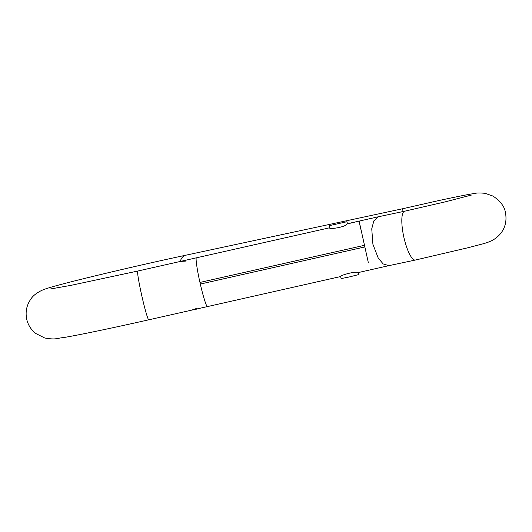 <?xml version="1.0" encoding="UTF-8"?>
<svg xmlns="http://www.w3.org/2000/svg" width="532" height="532" viewBox="0 0 532 532"><rect width="100%" height="100%" fill="white"/><g stroke="black" fill="none" stroke-linecap="round" stroke-linejoin="round"><path stroke-width="0.8" d="M364.314 245.352L199.965 282.432L200.338 284.061C202.905 295.759 206.848 308.148 207.507 306.578L340.626 276.547L341.092 278.582L348.939 277.039L358.967 274.519L358.209 272.55C355.655 270.855 339.203 275.656 340.64 276.534M329.375 225.654L346.97 221.718L329.375 225.654M368.37 262.821L359.127 221.093L347.17 223.939C345.72 227.084 328.769 229.744 329.567 227.796M388.905 265.648L383.173 263.932L378.219 258.033L372.905 244.274L371.748 228.827L373.83 220.893L378.378 216.763L404.633 211.211A24.997 6.344 77.6 0 0 404.626 211.211A24.997 6.344 77.6 0 0 404.473 211.251A24.997 6.344 77.6 0 0 403.954 237.624A24.997 6.344 77.6 0 0 415.379 260.035A24.997 6.344 77.6 0 0 415.386 260.035L468.672 247.58C483.794 243.55 485.922 243.403 492.286 240.417C504.183 233.674 507.481 222.762 505.4 212.534C504.629 206.689 500.506 201.209 493.031 196.089L485.058 193.316C480.083 192.857 476.818 192.87 475.269 193.369C470.115 194.06 458.79 196.242 437.816 200.777L402.372 208.803L401.979 211.789M180.182 261.465A24.997 10.933 -102.1 0 1 185.229 255.34A24.997 10.933 -102.1 0 1 185.528 255.267L402.372 208.803M196.527 257.787L179.171 261.704M185.375 261.132L185.661 260.248L185.229 260.494L185.375 261.132L180.481 261.412L185.229 260.494M185.528 255.267C131.464 266.805 59.358 284.075 46.304 288.69C42.613 289.654 34.241 293.498 30.743 299.237C26.567 305.315 25.23 312.005 26.733 319.313C28.09 325.025 31.042 329.714 35.584 333.391L44.748 338.006C56.492 340.041 56.545 338.153 63.793 337.534C79.102 334.987 112.651 327.965 148.774 319.812A24.997 1.516 77.3 0 1 141.938 296.377A24.997 1.516 77.3 0 1 137.768 271.041L180.202 261.471M347.423 223.766L359.12 221.119L359.306 221.605M196.501 257.801L329.554 227.796M358.442 272.53L388.852 265.654M199.965 282.432C197.239 270.828 195.297 257.295 196.434 257.834M378.378 216.763L359.127 221.106L360.716 229.146M359.127 221.093L359.266 221.445L359.127 221.093L347.429 223.726L346.97 221.718M191.819 310.103L196.707 308.999M196.734 308.986L196.155 308.593L191.553 310.156M196.155 308.593L196.301 309.232M200.338 284.061L364.679 246.974M137.768 271.041L71.095 285.325L50.653 288.949M329.095 225.781L329.554 227.816M185.735 260.215L179.69 261.578M148.774 319.812L192.085 310.043M196.68 309.006L207.374 306.592M404.626 211.211L444.725 201.98L471.438 195.058M415.379 260.035L388.799 265.668"/></g></svg>
